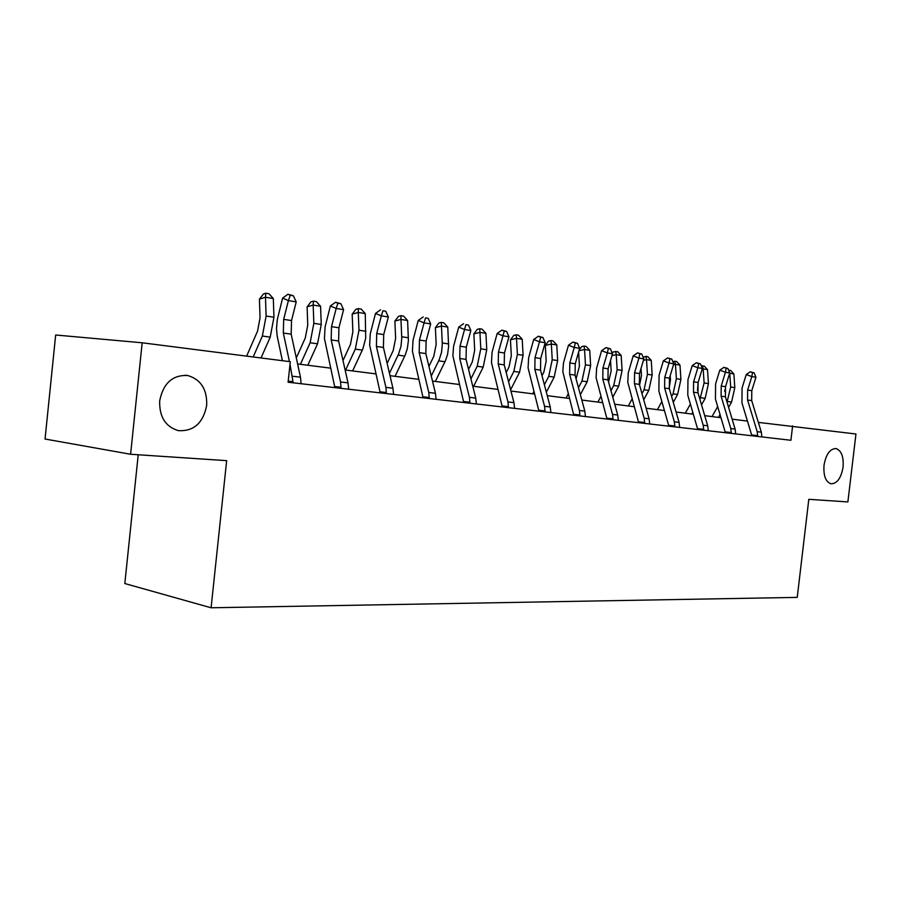 <?xml version="1.0" encoding="UTF-8"?>
<svg xmlns="http://www.w3.org/2000/svg" width="901" height="901" viewBox="0 0 901 901"><rect width="100%" height="100%" fill="white"/><g stroke="black" fill="none" stroke-linecap="round" stroke-linejoin="round"><path stroke-width="1.35" d="M824.021 465.276C825.98 454.25 829.99 448.687 836.027 448.574C841.433 450.545 843.787 456.728 843.066 467.123C841.129 478.116 837.119 483.679 831.026 483.803C825.665 481.877 823.323 475.694 824.021 465.276M159.68 400.844C163.295 383.15 172.665 374.715 187.791 375.537C200.923 379.467 207.219 389.423 206.689 405.405C203.164 423.076 193.726 431.489 178.375 430.644C165.469 426.77 159.24 416.836 159.68 400.844M138.213 454.768L124.822 583.544L211.093 607.781L797.239 597.386L808.805 499.323L847.886 501.925L855.95 434L758.338 422.389M45.05 439.024L55.671 335.003L142.178 342.785L130.6 454.262L45.05 439.024M142.178 342.785L290.291 361.706L288.095 382.227L790.92 440.274L792.61 425.903M211.093 607.781L226.658 460.648L130.6 454.262M747.47 421.094L732.119 419.145M720.991 417.726L704.717 415.665M693.353 414.212L676.077 412.016M664.454 410.541L646.107 408.221M634.225 406.711L614.719 404.234M602.566 402.679L581.809 400.044M569.364 398.467L547.267 395.663M534.518 394.041L510.957 391.045M497.893 389.39L472.755 386.202M459.352 384.49L432.491 381.089M418.74 379.332L390.009 375.683M375.897 373.892L345.117 369.984M330.611 368.149L297.612 363.948M289.446 361.605L283.331 333.032L283.68 319.359L288.388 300.607L282.599 298.107L277.294 319.697L276.506 328.628L277.136 335.825L282.396 360.704M301.137 383.736L300.461 377.181L291.181 334.158L291.53 320.553L296.226 301.891L288.388 300.607L290.257 295.258L293.388 295.776L287.937 294.255L290.257 295.258M288.219 381.146L292.983 381.652L290.021 364.286M292.983 381.652L292.532 382.745M287.937 294.255L282.599 298.107M296.226 301.891L293.388 295.776M246.637 356.132L257.562 331.118L260.04 317.828L259.432 299.121L263.43 293.985L265.851 293.219L268.982 293.749L273.307 298.535L273.949 317.231L270.21 337.143L261.031 357.967M273.307 298.535L265.48 297.251L266.11 316.037L262.371 336.039L253.192 356.965M265.851 293.219L265.48 297.251L259.432 299.121M331.185 339.936L331.5 326.646L336.174 308.446L330.363 305.98L325.092 326.95L324.439 338.472L334.654 386.552L340.995 387.227L340.578 381.968L331.185 339.936L338.607 341.006L338.922 327.773L343.585 309.662L336.174 308.446L337.898 303.232L340.871 303.727L335.577 302.252L337.898 303.232M334.327 387.565L334.654 386.552M348.687 389.221L348.011 382.857L338.607 341.006M340.995 387.227L340.567 388.286M335.577 302.252L330.363 305.98M343.585 309.662L340.871 303.727M376.404 346.457L376.697 333.528L381.337 315.846L375.503 313.424L370.266 333.798L369.635 345.015L379.985 391.811L386.338 392.498L385.91 387.374L376.404 346.457L383.421 347.471L383.702 334.598L388.342 316.994L381.337 315.846L382.925 310.755L385.729 311.228L382.925 310.755M379.67 392.802L379.985 391.811M393.602 394.413L392.937 388.218L383.421 347.471M386.338 392.498L385.932 393.523M380.594 309.798L375.503 313.424M388.342 316.994L385.729 311.228M296.316 357.934L305.293 337.954L307.759 325.047L307.095 306.847L310.958 301.846L313.39 301.125L316.341 301.61L320.565 306.272L321.252 324.461L317.546 343.799L307.827 365.254M320.565 306.272L313.165 305.056L313.852 323.324L310.135 342.763L300.416 364.308M313.39 301.125L313.165 305.056L307.095 306.847M342.999 360.535L350.444 344.419L352.877 331.861L352.167 314.156L355.906 309.28L358.35 308.592L361.143 309.054L365.265 313.582L365.693 338.247L362.866 348.89L352.618 370.942M365.265 313.582L358.26 312.444L358.992 330.228L355.309 349.115L345.601 370.052M358.35 308.592L358.26 312.444L352.167 314.156M419.19 352.629L419.461 340.049L424.067 322.851L418.233 320.463L413.03 340.274L412.421 351.199L422.873 396.789L429.225 397.476L428.786 392.487L419.19 352.629L425.835 353.586L426.094 341.062L430.701 323.943L424.067 322.851L425.531 317.884L428.189 318.335L425.531 317.884M422.58 397.758L422.873 396.789M436.107 399.323L435.442 393.286L425.835 353.586M429.225 397.476L428.842 398.479M423.188 316.938L418.233 320.463M430.701 323.943L428.189 318.335M387.137 363.373L393.208 350.545L395.629 338.325L394.875 321.071L398.49 316.319L400.934 315.665L403.58 316.105L407.601 320.519L408.401 340.465L407.353 348.552L405.27 354.893L395.066 376.325M407.601 320.519L400.968 319.427L401.767 338.1L401.001 346.254L398.625 353.947L389.457 373.307M400.934 315.665L400.968 319.427L394.875 321.071M459.758 358.474L459.994 346.221L464.556 329.496L458.722 327.142L453.575 346.423L452.888 355.749L463.508 401.508L469.86 402.195L469.41 397.341L459.758 358.474L466.054 359.386L466.29 347.189L470.851 330.521L464.556 329.496L465.907 324.642L468.43 325.07L465.907 324.642M463.238 402.454L463.508 401.508M476.381 403.963L475.728 398.096L466.054 359.386M469.86 402.195L469.489 403.175M463.576 323.707L458.722 327.142M470.851 330.521L468.43 325.07M428.932 366.358L433.775 356.345L436.163 344.452L435.386 327.637L438.888 323.009L441.332 322.378L443.844 322.795L447.774 327.097L448.608 346.536L447.583 354.42L445.511 360.58L435.352 381.45M447.774 327.097L441.479 326.061L442.312 344.261L441.558 352.201L439.204 359.69L431.275 376.044M441.332 322.378L441.479 326.061L435.386 327.637M498.242 364.027L498.456 352.088L502.983 335.791L497.161 333.471L492.059 352.257L491.484 362.619L502.071 405.979L508.401 406.666L507.95 401.936L498.242 364.027L504.233 364.894L504.447 353.001L508.964 336.771L502.983 335.791L504.233 331.061L506.632 331.455L501.902 330.138L504.233 331.061M501.812 406.903L502.071 405.979M514.595 408.378L513.942 402.646L504.233 364.894M508.401 406.666L508.051 407.624M501.902 330.138L497.161 333.471M508.964 336.771L506.632 331.455M468.565 369.433L472.315 361.864L474.681 350.275L473.87 333.866L477.271 329.361L479.704 328.741L482.091 329.147L485.932 333.336L486.754 349.746L483.195 367.112L473.622 386.304M485.932 333.336L479.94 332.356L480.774 348.822L477.203 366.268L470.93 378.893M479.704 328.741L479.94 332.356L473.87 333.866M534.822 369.309L535.014 357.652L539.508 341.783L533.696 339.497L528.639 357.798L528.087 367.912L538.708 410.237L545.026 410.924L544.564 406.306L534.822 369.309L540.521 370.131L540.713 358.519L545.184 342.707L539.508 341.783L540.656 337.154L542.931 337.526L538.336 336.242L540.656 337.154M538.46 411.138L538.708 410.237M550.905 412.568L550.252 406.982L540.521 370.131M545.026 410.924L544.688 411.847M538.336 336.242L533.696 339.497M545.184 342.707L542.931 337.526M506.204 372.575L508.964 367.112L511.306 355.816L510.462 339.801L513.773 335.397L516.194 334.812L518.469 335.183L522.22 339.283L523.076 355.287L519.55 372.226L510.63 389.773M522.22 339.283L516.521 338.348L517.377 354.42L513.852 371.426L508.581 381.81M516.194 334.812L516.521 338.348L510.462 339.801M569.635 374.332L569.804 362.957L574.252 347.471L568.463 345.229L563.452 363.08L562.821 371.73L573.565 414.28L579.85 414.967L579.388 410.462L569.635 374.332L575.052 375.109L575.232 363.79L579.658 348.36L574.252 347.471L575.322 342.954L577.485 343.315L573.002 342.053L575.322 342.954M573.329 415.158L573.565 414.28M585.447 416.555L584.805 411.104L575.052 375.109M579.85 414.967L579.523 415.879M573.002 342.053L568.463 345.229M579.658 348.36L577.485 343.315M541.997 375.74L543.866 372.113L546.175 361.087L545.319 345.443L548.529 341.141L550.939 340.578L553.113 340.938L556.784 344.937L557.663 360.569L554.183 377.102L546.355 392.205M556.784 344.937L551.356 344.047L552.223 359.747L548.743 376.336L544.384 384.761M532.694 393.805L533.865 391.541M550.939 340.578L551.356 344.047L545.319 345.443M602.792 379.107L602.949 368.013L607.353 352.899L601.586 350.692L596.62 368.115L596.113 377.744L606.767 418.132L613.018 418.819L612.545 414.415L602.792 379.107L607.961 379.862L608.119 368.802L612.511 353.744L607.353 352.899L608.344 348.473L610.405 348.822L606.035 347.595L608.344 348.473M606.542 418.988L606.767 418.132M618.345 420.35L617.714 415.034L607.961 379.862M613.018 418.819L612.714 419.708M606.035 347.595L601.586 350.692M612.511 353.744L610.405 348.822M576.077 378.904L579.433 366.11L578.611 352.009M579.208 349.937L581.674 346.626L584.073 346.085L586.146 346.423L589.738 350.331L590.628 365.603L587.193 381.742L580.357 394.694M589.738 350.331L584.558 349.487L585.447 364.815L582.001 381.022L578.476 387.723M566.042 398.051L568.159 393.996M584.073 346.085L584.558 349.487L578.983 350.737M634.428 383.68L634.563 372.823L638.922 358.08L633.178 355.906L628.267 372.913L627.772 382.328L638.426 421.814L644.643 422.49L644.17 418.188L634.428 383.68L639.361 384.389L639.496 373.577L643.843 358.88L638.922 358.08L639.834 353.744L641.805 354.07L637.536 352.877L639.834 353.744M638.212 422.648L638.426 421.814M649.722 423.977L649.103 418.774L639.361 384.389M644.643 422.49L644.35 423.357M637.536 352.877L633.178 355.906M643.843 358.88L641.805 354.07M608.569 382.047L611.16 370.908L610.54 360.513M612.286 353.226L613.299 351.863L617.669 351.66L621.183 355.49L622.095 370.412L618.694 386.18L612.781 397.217M621.183 355.49L616.239 354.679L617.151 369.658L613.739 385.482L610.968 390.685M597.881 402.094L600.866 396.508M615.687 351.334L616.239 354.679L611.97 355.602M664.623 388.027L664.747 377.429L669.06 363.024L663.361 360.873L659.07 375.244L658.879 391.102L668.643 425.317L674.826 425.993L674.353 421.792L664.623 388.027L669.342 388.714L669.466 378.15L673.768 363.79L669.06 363.024L669.905 358.778L671.786 359.094L667.618 357.922L669.905 358.778M668.452 426.139L668.643 425.317M679.681 427.434L679.061 422.355L669.342 388.714M674.826 425.993L674.545 426.837M667.618 357.922L663.361 360.873M673.768 363.79L671.786 359.094M639.575 385.144L641.478 375.492L641.039 368.374M643.179 357.325L645.904 356.357L647.796 356.672L651.243 360.4L652.166 375.007L648.799 390.415L643.708 399.762M651.243 360.4L646.513 359.634L647.436 374.287L644.069 389.75L641.974 393.613M628.312 405.957L632.063 399.03M645.904 356.357L646.513 359.634L643.427 360.276M693.488 392.194L693.601 381.821L697.87 367.743L692.193 365.637L687.959 379.67L687.79 395.179L697.532 428.673L703.67 429.338L703.197 425.227L693.488 392.194L697.993 392.847L698.106 382.508L702.363 368.475L697.87 367.743L698.647 363.587L700.449 363.88L696.383 362.743L698.647 363.587M697.34 429.473L697.532 428.673M708.31 430.746L707.702 425.768L697.993 392.847M703.67 429.338L703.399 430.171M696.383 362.743L692.193 365.637M702.363 368.475L700.449 363.88M669.161 388.049L670.479 379.873L670.209 375.661M672.822 361.56L676.606 361.459L679.985 365.108L680.919 379.4L677.597 394.469L673.261 402.308M679.985 365.108L675.457 364.364L676.392 378.713L673.07 393.838L671.594 396.508M664.251 409.82L663.891 410.473M657.426 409.651L661.875 401.553M674.793 361.155L675.457 364.364L673.464 364.781M721.104 396.181L721.217 386.033L725.429 372.259L719.798 370.187L715.597 383.916L715.45 399.087L725.159 431.883L731.263 432.548L730.779 428.527L721.104 396.181L725.429 396.8L725.53 386.687L729.731 372.969L725.429 372.259L726.15 368.182L727.873 368.475L723.897 367.36L726.15 368.182M724.99 432.66L725.159 431.883M735.7 433.899L735.092 429.034L725.429 396.8M731.263 432.548L730.993 433.358M723.897 367.36L719.798 370.187M729.731 372.969L727.873 368.475M697.487 390.516L698.129 382.452M701.327 365.975L704.188 366.043L707.499 369.613L708.445 383.601L705.168 398.355L701.53 404.831M707.499 369.613L703.174 368.903L704.109 382.948L699.919 399.357M692.756 412.174L691.731 414.01M685.301 413.199L690.391 404.076M702.465 365.75L703.174 368.903L702.172 369.106M747.56 399.999L747.65 390.054L751.817 376.584L746.231 374.546L742.075 387.971L741.94 402.837L751.625 434.946L757.673 435.611L757.189 431.669L747.56 399.999L751.693 400.596L751.783 390.685L755.95 377.26L751.817 376.584L752.493 372.597L754.137 372.868L750.251 371.775L752.493 372.597M751.457 435.724L751.625 434.946M761.919 436.929L761.322 432.165L751.693 400.596M757.673 435.611L757.414 436.411M750.251 371.775L746.231 374.546M755.95 377.26L754.137 372.868M724.742 391.462L724.877 389.739M728.594 370.221L730.632 370.424L733.876 373.938L734.822 387.633L731.578 402.071L728.582 407.342M733.876 373.938L729.72 373.251L730.677 387.002L727.039 402.173M720.034 414.516L718.401 417.4M712.027 416.589L717.68 406.576M729.528 372.473L728.965 370.153M283.331 333.032L291.181 334.158M283.68 319.359L291.53 320.553M292.577 376.235L300.461 377.181M273.949 317.231L266.11 316.037M270.21 337.143L262.371 336.039M331.5 326.646L338.922 327.773M340.578 381.968L348.011 382.857M376.697 333.528L383.702 334.598M385.91 387.374L392.937 388.218M321.252 324.461L313.852 323.324M317.546 343.799L310.135 342.763M365.997 331.298L358.992 330.228M362.326 350.106L355.309 349.115M419.461 340.049L426.094 341.062M428.786 392.487L435.442 393.286M408.378 337.762L401.733 336.749M404.74 356.075L398.096 355.14M459.994 346.221L466.29 347.189M469.41 397.341L475.728 398.096M448.574 343.912L442.267 342.943M444.981 361.74L438.663 360.85M498.456 352.088L504.447 353.001M507.95 401.936L513.942 402.646M486.754 349.746L480.774 348.822M483.195 367.112L477.203 366.268M535.014 357.652L540.713 358.519M544.564 406.306L550.252 406.982M523.076 355.287L517.377 354.42M519.55 372.226L513.852 371.426M569.804 362.957L575.232 363.79M579.388 410.462L584.805 411.104M557.663 360.569L552.223 359.747M554.183 377.102L548.743 376.336M602.949 368.013L608.119 368.802M612.545 414.415L617.714 415.034M590.628 365.603L585.447 364.815M587.193 381.742L582.001 381.022M634.563 372.823L639.496 373.577M644.17 418.188L649.103 418.774M622.095 370.412L617.151 369.658M618.694 386.18L613.739 385.482M664.747 377.429L669.466 378.15M674.353 421.792L679.061 422.355M652.166 375.007L647.436 374.287M648.799 390.415L644.069 389.75M693.601 381.821L698.106 382.508M703.197 425.227L707.702 425.768M680.919 379.4L676.392 378.713M677.597 394.469L673.07 393.838M721.217 386.033L725.53 386.687M730.779 428.527L735.092 429.034M708.445 383.601L704.109 382.948M705.168 398.355L700.82 397.735M747.65 390.054L751.783 390.685M757.189 431.669L761.322 432.165M734.822 387.633L730.677 387.002M731.578 402.071L727.422 401.486M836.027 448.574L835.385 448.507M187.791 375.537L184.975 375.221"/></g></svg>
